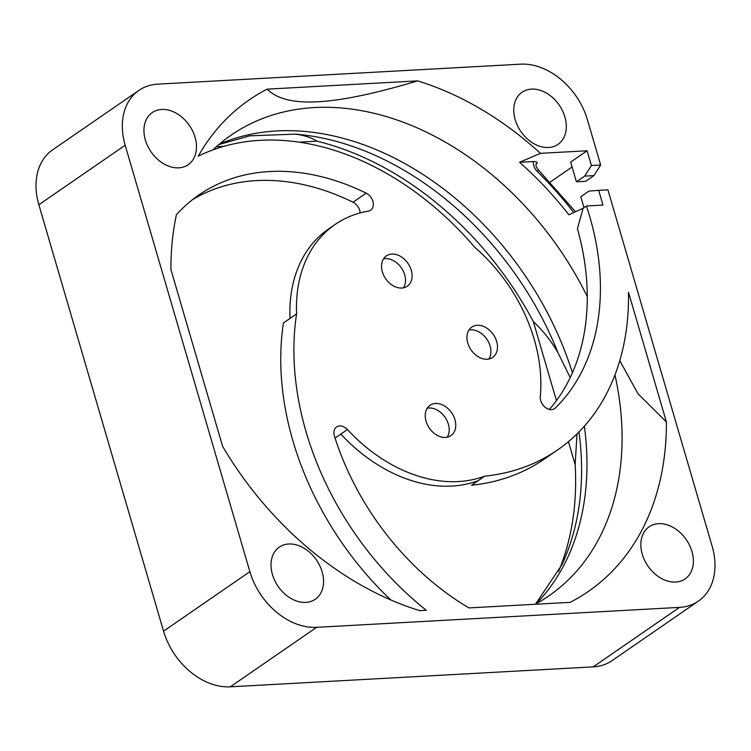 <?xml version="1.0" encoding="UTF-8"?>
<svg xmlns="http://www.w3.org/2000/svg" width="751" height="751" viewBox="0 0 751 751"><rect width="100%" height="100%" fill="white"/><g stroke="black" fill="none" stroke-linecap="round" stroke-linejoin="round"><path stroke-width="1.13" d="M531.501 89.106A31.664 23.281 55.4 0 0 522.067 92.232A31.664 23.281 55.4 0 0 517.533 125.755A31.664 23.281 55.4 0 0 548.577 147.506A31.664 23.281 55.4 0 0 558.002 144.38A31.664 23.281 55.4 0 0 562.546 110.857A31.664 23.281 55.4 0 0 531.501 89.106M161.681 109.449A31.664 23.281 55.4 0 0 152.246 112.566A31.664 23.281 55.4 0 0 147.712 146.098A31.664 23.281 55.4 0 0 178.757 167.839A31.664 23.281 55.4 0 0 188.182 164.713A31.664 23.281 55.4 0 0 192.725 131.19A31.664 23.281 55.4 0 0 161.681 109.449M288.75 544.006A31.664 23.281 55.4 0 0 279.316 547.122A31.664 23.281 55.4 0 0 274.782 580.654A31.664 23.281 55.4 0 0 305.826 602.396A31.664 23.281 55.4 0 0 315.26 599.27A31.664 23.281 55.4 0 0 319.795 565.747A31.664 23.281 55.4 0 0 288.75 544.006M658.571 523.672A31.664 23.281 55.4 0 0 649.136 526.789A31.664 23.281 55.4 0 0 644.602 560.321A31.664 23.281 55.4 0 0 675.647 582.063A31.664 23.281 55.4 0 0 685.081 578.937A31.664 23.281 55.4 0 0 689.615 545.414A31.664 23.281 55.4 0 0 658.571 523.672M587.263 296.579A279.841 205.718 55.4 0 0 314.434 107.562A279.841 205.718 55.4 0 0 237.616 130.909A279.841 205.718 55.4 0 0 212.88 149.909M468.953 330.036A18.409 13.537 -124.6 0 1 470.689 329.82A18.409 13.537 -124.6 0 1 487.408 340.053A18.409 13.537 -124.6 0 1 488.92 359.006M477.26 325.286A18.409 13.537 55.4 0 0 471.778 327.098A18.409 13.537 55.4 0 0 469.14 346.596A18.409 13.537 55.4 0 0 487.192 359.231A18.409 13.537 55.4 0 0 492.675 357.42A18.409 13.537 55.4 0 0 495.313 337.922A18.409 13.537 55.4 0 0 477.26 325.286M427.235 408.225A18.409 13.537 -124.6 0 1 428.962 408A18.409 13.537 -124.6 0 1 445.69 418.241A18.409 13.537 -124.6 0 1 447.192 437.195M435.542 403.465A18.409 13.537 55.4 0 0 430.06 405.287A18.409 13.537 55.4 0 0 427.422 424.775A18.409 13.537 55.4 0 0 445.465 437.42A18.409 13.537 55.4 0 0 450.947 435.599A18.409 13.537 55.4 0 0 453.585 416.11A18.409 13.537 55.4 0 0 435.542 403.465M383.554 258.842A18.409 13.537 -124.6 0 1 385.282 258.626A18.409 13.537 -124.6 0 1 402.01 268.858A18.409 13.537 -124.6 0 1 403.512 287.811M391.862 254.091A18.409 13.537 55.4 0 0 386.371 255.903A18.409 13.537 55.4 0 0 383.733 275.401A18.409 13.537 55.4 0 0 401.785 288.037A18.409 13.537 55.4 0 0 407.267 286.225A18.409 13.537 55.4 0 0 409.905 266.727A18.409 13.537 55.4 0 0 391.862 254.091M484.724 476.143A147.28 108.275 -124.6 0 1 415.538 475.233A147.28 108.275 -124.6 0 1 347.422 429.563A10.307 7.576 55.4 0 0 337.246 426.549A10.307 7.576 55.4 0 0 336.589 426.934A10.307 7.576 55.4 0 0 334.43 436.115A237.175 174.354 55.4 0 0 468.924 607.916L570.15 602.349A298.598 219.508 55.4 0 0 666.409 421.968L628.484 292.261A271.045 199.25 -124.6 0 1 557.449 450.037A271.045 199.25 -124.6 0 1 484.724 476.143L478.143 480.678A147.28 108.275 55.4 0 1 408.957 479.758A147.28 108.275 55.4 0 1 340.851 434.097L347.422 429.563M335.049 438.086L340.851 434.097M192.528 199.653A237.175 174.354 -124.6 0 1 353.036 202.226A10.307 7.576 -124.6 0 1 360.095 212.261A10.307 7.576 -124.6 0 1 360.151 212.937M368.29 211.144A10.307 7.576 55.4 0 0 370.618 210.214A10.307 7.576 55.4 0 0 373.247 203.192A10.307 7.576 55.4 0 0 366.188 193.157A237.175 174.354 55.4 0 0 198.968 194.922A237.175 174.354 55.4 0 0 185.121 205.943A237.175 174.354 55.4 0 0 176.429 214.683A298.598 219.508 55.4 0 0 170.918 269.534L222.625 446.376A298.598 219.508 55.4 0 0 419.659 610.629L426.324 610.263A271.045 199.25 -124.6 0 1 296.598 313.871A147.28 108.275 -124.6 0 1 335.087 224.483A147.28 108.275 -124.6 0 1 368.29 211.144M540.269 396.556A10.307 7.576 55.4 0 0 545.489 407.511A10.307 7.576 55.4 0 0 554.632 408.6A10.307 7.576 55.4 0 0 555.374 407.981A237.175 174.354 55.4 0 0 589.742 216.617A237.175 174.354 55.4 0 0 586.409 205.999L602.987 205.089L598.678 190.341L607.925 189.834L712.145 546.249A63.328 46.553 -124.6 0 1 698.392 601.129A63.328 46.553 -124.6 0 1 679.524 607.381L316.64 627.329A63.328 46.553 -124.6 0 1 249.867 571.671L125.182 145.253A63.328 46.553 -124.6 0 1 138.935 90.373A63.328 46.553 -124.6 0 1 157.794 84.131L520.687 64.173A63.328 46.553 -124.6 0 1 587.451 119.841L600.659 165.013L591.422 165.52L587.104 150.773L540.429 153.335A298.598 219.508 55.4 0 0 417.659 80.883L267.178 89.153A298.598 219.508 55.4 0 0 198.264 156.17A271.045 199.25 -124.6 0 1 474.67 247.239A147.28 108.275 -124.6 0 1 540.269 396.556M267.178 89.153C276.941 98.982 293.941 103.178 318.161 101.732C342.034 100.531 375.2 93.584 417.659 80.883M540.429 153.335L519.57 162.3A290.562 213.594 55.4 0 1 568.836 214.786L583.086 208.29L577.435 228.67A237.175 174.354 -124.6 0 1 549.403 409.417M299.114 142.146L316.988 141.16A293.237 215.565 -124.6 0 1 533.304 321.494C543.386 331.088 551.647 341.592 558.087 352.989L570.206 377.575M316.988 141.16C311.318 137.64 304.174 135.293 295.537 134.129L249.604 135.828M583.086 208.29L586.409 205.999M519.57 162.3L533.351 161.549A10.307 7.576 55.4 0 0 533.323 161.897A10.307 7.576 55.4 0 0 537.312 171.528A5.895 1.023 -45.6 0 0 538.148 169.595L575.501 211.754M619.763 360.649L638.059 393.824L666.409 421.968M535.238 604.273A279.841 205.718 55.4 0 0 554.989 591.413A279.841 205.718 55.4 0 0 614.966 374.909M335.087 224.483L328.506 229.017A147.28 108.275 55.4 0 0 290.027 318.405L296.598 313.871M390.858 599.974A271.045 199.25 55.4 0 1 283.446 322.939L290.027 318.405M557.449 450.037L544.287 459.096A271.045 199.25 55.4 0 1 471.572 485.212L478.143 480.678M216.391 146.698L224.117 146.267M533.304 321.494L556.444 400.602M568.441 441.663L575.153 464.606L577.021 433.881M575.153 464.606A293.237 215.565 -124.6 0 1 558.528 571.53M138.935 90.373L52.608 149.871A63.328 46.553 55.4 0 0 38.855 204.751L163.549 631.159A63.328 46.553 55.4 0 0 230.313 686.827L593.206 666.869A63.328 46.553 55.4 0 0 612.065 660.627L698.392 601.129M533.351 161.549C536.223 161.559 537.463 162.188 537.078 163.427L535.951 164.197M550.276 182.014L572.093 166.985M600.659 165.013L593.891 175.621L585.667 181.282L576.421 181.789L570.666 162.103L587.104 150.773M576.421 181.789L584.644 176.128L591.422 165.52M593.891 175.621L584.644 176.128M583.987 207.67L580.786 196.734L589.009 191.064L598.678 190.341M219.423 144.07A282.151 207.417 -124.6 0 1 276.79 130.946A282.151 207.417 -124.6 0 1 572.403 372.768M553.787 409.079L555.374 407.981M353.036 202.226L366.188 193.157M558.087 352.989A284.789 209.36 55.4 0 0 295.537 134.129M535.519 604.123L561.823 564.893A284.789 209.36 55.4 0 0 578.993 431.909M584.372 426.146A282.151 207.417 -124.6 0 1 536.214 603.738M537.312 171.528A297.659 218.813 -124.6 0 1 573.726 212.561M537.078 163.427A4.422 3.248 55.4 0 0 536.092 163.802L535.904 164.563C535.923 166.159 536.674 167.839 538.148 169.595M125.182 145.253L38.855 204.751M163.549 631.159L249.867 571.671M316.64 627.329L230.313 686.827M593.206 666.869L679.524 607.381M218.813 144.586L249.98 135.762"/></g></svg>
